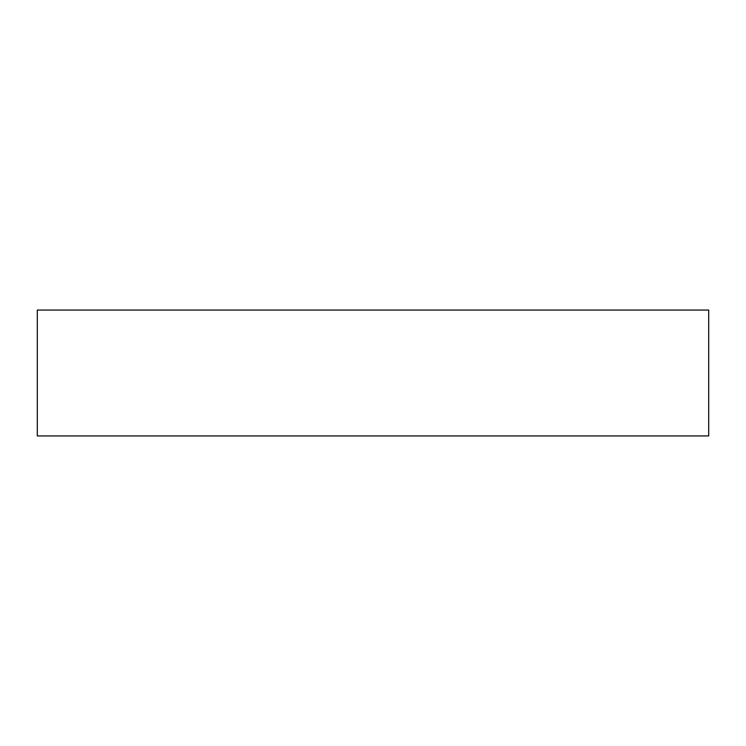 <?xml version="1.0" encoding="UTF-8"?>
<svg xmlns="http://www.w3.org/2000/svg" width="746" height="746" viewBox="0 0 746 746"><rect width="100%" height="100%" fill="white"/><g stroke="black" fill="none" stroke-linecap="round" stroke-linejoin="round"><path stroke-width="1.12" d="M708.7 435.944L37.3 435.944L37.3 310.056L708.7 310.056L708.7 435.944"/></g></svg>
